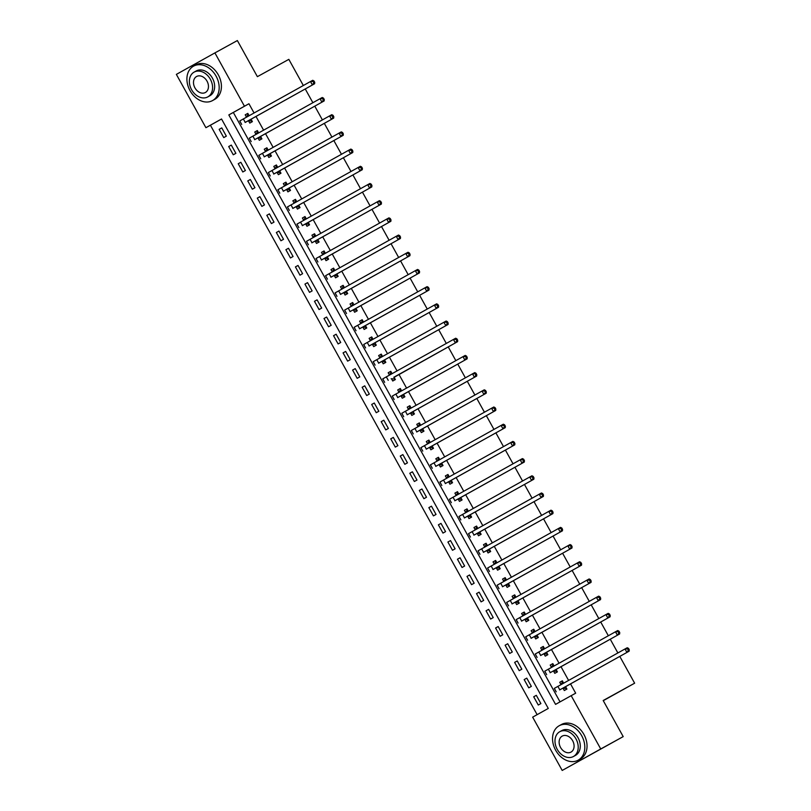 <?xml version="1.0" encoding="UTF-8"?>
<svg xmlns="http://www.w3.org/2000/svg" width="811" height="811" viewBox="0 0 811 811"><rect width="100%" height="100%" fill="white"/><g stroke="black" fill="none" stroke-linecap="round" stroke-linejoin="round"><path stroke-width="1.22" d="M619.786 656.403L634.638 683.197L603.181 700.501L623.203 736.611L562.195 770.45L532.655 717.147L548.277 708.439L221.535 118.984L205.913 127.692L176.362 74.389L214.905 52.908L244.456 106.221L228.824 114.929L555.565 704.374L571.187 695.666L600.738 748.969L562.195 770.45M221.545 119.014L210.404 125.218L537.125 714.653M210.404 125.218L205.913 127.692M540.886 703.583L536.304 695.331L533.699 696.781L538.281 705.033L540.886 703.583M531.347 686.39L526.775 678.138L524.17 679.588L528.752 687.84L531.347 686.39M521.818 669.197L517.246 660.945L514.64 662.394L519.212 670.646L521.818 669.197M512.288 652.003L507.716 643.752L505.111 645.201L509.683 653.453L512.288 652.003M502.759 634.81L498.177 626.548L495.582 627.998L500.154 636.26L502.759 634.81M493.23 617.607L488.648 609.355L486.042 610.805L490.625 619.057L493.23 617.607M483.691 600.414L479.119 592.162L476.513 593.611L481.085 601.863L483.691 600.414M474.161 583.221L469.589 574.969L466.984 576.418L471.556 584.67L474.161 583.221M464.632 566.027L460.06 557.775L457.455 559.225L462.027 567.477L464.632 566.027M455.103 548.834L450.521 540.572L447.915 542.032L452.497 550.284L455.103 548.834M445.563 531.631L440.991 523.379L438.386 524.829L442.968 533.08L445.563 531.631M436.034 514.438L431.462 506.186L428.857 507.635L433.429 515.887L436.034 514.438M426.505 497.244L421.933 488.992L419.328 490.442L423.9 498.694L426.505 497.244M416.976 480.051L412.393 471.799L409.798 473.249L414.37 481.501L416.976 480.051M407.446 462.858L402.864 454.596L400.259 456.056L404.841 464.308L407.446 462.858M397.907 445.655L393.335 437.403L390.73 438.852L395.302 447.114L397.907 445.655M388.378 428.461L383.806 420.21L381.2 421.659L385.772 429.911L388.378 428.461M378.849 411.268L374.276 403.016L371.671 404.466L376.243 412.718L378.849 411.268M369.319 394.075L364.737 385.823L362.142 387.273L366.714 395.525L369.319 394.075M359.78 376.882L355.208 368.62L352.603 370.08L357.185 378.331L359.78 376.882M350.251 359.678L345.679 351.427L343.073 352.876L347.645 361.138L350.251 359.678M340.721 342.485L336.149 334.233L333.544 335.683L338.116 343.935L340.721 342.485M331.192 325.292L326.62 317.04L324.015 318.49L328.587 326.742L331.192 325.292M321.663 308.099L317.081 299.847L314.475 301.297L319.058 309.549L321.663 308.099M312.123 290.906L307.551 282.644L304.946 284.103L309.528 292.355L312.123 290.906M302.594 273.702L298.022 265.45L295.417 266.9L299.989 275.162L302.594 273.702M293.065 256.509L288.493 248.257L285.888 249.707L290.46 257.959L293.065 256.509M283.536 239.316L278.954 231.064L276.358 232.514L280.93 240.766L283.536 239.316M274.006 222.123L269.424 213.871L266.819 215.32L271.401 223.572L274.006 222.123M264.467 204.93L259.895 196.667L257.29 198.127L261.862 206.379L264.467 204.93M254.938 187.726L250.366 179.474L247.76 180.924L252.333 189.186L254.938 187.726M245.409 170.533L240.837 162.281L238.231 163.731L242.803 171.983L245.409 170.533M235.879 153.34L231.297 145.088L228.702 146.538L233.274 154.789L235.879 153.34M226.34 136.147L221.768 127.895L219.163 129.344L223.745 137.596L226.34 136.147M571.187 695.666L575.678 693.192L570.508 683.866M568.592 680.409L560.979 666.672M559.063 663.216L551.45 649.469M549.534 646.022L541.91 632.276M540.004 628.829L532.381 615.083M530.475 611.636L522.852 597.889M520.936 594.433L513.322 580.696M511.406 577.239L503.793 563.493M501.877 560.046L494.254 546.3M492.348 542.853L484.725 529.107M482.809 525.66L475.195 511.913M473.279 508.456L465.666 494.72M463.75 491.263L456.127 477.517M454.221 474.07L446.597 460.324M444.692 456.877L437.068 443.13M435.152 439.684L427.539 425.937M425.623 422.48L418.01 408.744M416.094 405.287L408.47 391.541M406.564 388.094L398.941 374.347M397.035 370.901L389.412 357.154M387.496 353.708L379.883 339.961M377.967 336.504L370.353 322.768M368.437 319.311L360.814 305.565M358.908 302.118L351.285 288.371M349.369 284.925L341.755 271.178M339.839 267.731L332.226 253.985M330.31 250.528L322.687 236.792M320.781 233.335L313.158 219.588M311.252 216.142L303.628 202.395M301.712 198.948L294.099 185.202M292.183 181.755L284.57 168.009M282.654 164.552L275.03 150.816M273.125 147.359L265.501 133.622M263.585 130.166L255.972 116.419M254.056 112.972L248.947 103.747L233.325 112.455L560.046 701.88M563.077 688.286L564.314 690.526L566.919 689.076L565.561 686.623M563.645 683.166L562.347 680.824L559.742 682.274L560.989 684.514M553.538 671.082L554.785 673.333L557.39 671.883L556.032 669.43M554.116 665.973L552.818 663.621L550.213 665.081L551.46 667.321M544.009 653.889L545.256 656.14L547.861 654.68L546.502 652.226M544.587 648.78L543.289 646.428L540.684 647.877L541.92 650.128M534.479 636.696L535.726 638.936L538.332 637.487L536.963 635.033M535.057 631.587L533.75 629.235L531.144 630.684L532.391 632.935M524.95 619.503L526.197 621.743L528.792 620.293L527.434 617.84M525.518 614.393L524.22 612.041L521.615 613.491L522.862 615.731M515.421 602.309L516.658 604.55L519.263 603.1L517.905 600.647M515.989 597.19L514.691 594.848L512.086 596.298L513.333 598.538M505.882 585.106L507.128 587.357L509.734 585.907L508.375 583.454M506.459 579.997L505.162 577.645L502.556 579.105L503.793 581.345M496.352 567.913L497.599 570.163L500.205 568.704L498.846 566.25M496.93 562.804L495.622 560.452L493.027 561.901L494.264 564.152M486.823 550.72L488.07 552.96L490.675 551.51L489.307 549.057M487.401 545.61L486.093 543.258L483.488 544.708L484.735 546.959M477.294 533.526L478.531 535.767L481.136 534.317L479.777 531.864M477.861 528.417L476.564 526.065L473.959 527.515L475.205 529.755M467.765 516.333L469.001 518.574L471.607 517.124L470.248 514.671M468.332 511.214L467.035 508.872L464.429 510.322L465.676 512.562M458.225 499.13L459.472 501.38L462.077 499.931L460.719 497.478M458.803 494.021L457.505 491.679L454.9 493.129L456.137 495.369M448.696 481.937L449.943 484.187L452.548 482.727L451.18 480.274M449.274 476.827L447.966 474.476L445.361 475.925L446.608 478.176M439.167 464.744L440.414 466.984L443.009 465.534L441.65 463.081M439.744 459.634L438.437 457.282L435.831 458.732L437.078 460.983M429.637 447.55L430.874 449.791L433.479 448.341L432.121 445.888M430.205 442.441L428.907 440.089L426.302 441.539L427.549 443.779M420.098 430.357L421.345 432.598L423.95 431.148L422.592 428.695M420.676 425.238L419.378 422.896L416.773 424.346L418.02 426.586M410.569 413.154L411.816 415.404L414.421 413.955L413.063 411.501M411.147 408.045L409.839 405.703L407.244 407.152L408.48 409.393M401.039 395.961L402.286 398.211L404.892 396.761L403.523 394.298M401.617 390.851L400.31 388.499L397.704 389.949L398.951 392.2M391.51 378.767L392.747 381.008L395.352 379.558L393.994 377.105M392.078 373.658L390.78 371.306L388.175 372.756L389.422 375.006M381.981 361.574L383.218 363.815L385.823 362.365L384.465 359.912M382.549 356.465L381.251 354.113L378.646 355.563L379.893 357.803M372.442 344.381L373.689 346.621L376.294 345.172L374.935 342.718M373.019 339.262L371.722 336.92L369.117 338.369L370.353 340.61M362.912 327.188L364.159 329.428L366.765 327.979L365.406 325.525M363.49 322.068L362.182 319.727L359.587 321.176L360.824 323.417M353.383 309.984L354.63 312.235L357.225 310.785L355.867 308.322M353.961 304.875L352.653 302.523L350.048 303.983L351.295 306.223M343.854 292.791L345.091 295.032L347.696 293.582L346.338 291.129M344.422 287.682L343.124 285.33L340.519 286.78L341.766 289.03M334.314 275.598L335.561 277.838L338.167 276.389L336.808 273.936M334.892 270.489L333.595 268.137L330.989 269.587L332.236 271.827M324.785 258.405L326.032 260.645L328.637 259.196L327.279 256.742M325.363 253.285L324.065 250.944L321.46 252.393L322.697 254.634M315.256 241.212L316.503 243.452L319.108 242.002L317.74 239.549M315.834 236.092L314.526 233.75L311.921 235.2L313.168 237.441M305.727 224.008L306.974 226.259L309.569 224.809L308.21 222.346M306.305 218.899L304.997 216.547L302.391 218.007L303.638 220.247M296.197 206.815L297.434 209.066L300.04 207.606L298.681 205.153M296.765 201.706L295.468 199.354L292.862 200.804L294.109 203.054M286.658 189.622L287.905 191.862L290.51 190.413L289.152 187.959M287.236 184.513L285.938 182.161L283.333 183.61L284.57 185.851M277.129 172.429L278.376 174.669L280.981 173.219L279.623 170.766M277.707 167.309L276.399 164.968L273.804 166.417L275.041 168.658M267.6 155.236L268.846 157.476L271.452 156.026L270.083 153.573M268.177 150.116L266.87 147.774L264.264 149.224L265.511 151.464M258.07 138.032L259.307 140.283L261.912 138.833L260.554 136.37M258.638 132.923L257.34 130.571L254.735 132.031L255.982 134.271M248.541 120.839L249.778 123.09L252.383 121.63L251.025 119.176M249.109 115.73L247.811 113.378L245.206 114.827L246.453 117.078M214.905 52.908L237.37 40.55L257.381 76.66L288.838 59.355L303.334 85.51M305.25 88.967L312.864 102.703M314.78 106.16L322.393 119.896M324.309 123.353L331.932 137.1M333.838 140.546L341.461 154.293M343.367 157.739L350.991 171.486M352.907 174.933L360.52 188.679M362.436 192.136L370.049 205.872M371.965 209.329L379.589 223.076M381.494 226.522L389.118 240.269M391.034 243.716L398.647 257.462M400.563 260.909L408.176 274.655M410.092 278.112L417.716 291.848M419.622 295.305L427.245 309.052M429.151 312.499L436.774 326.245M438.69 329.692L446.303 343.438M448.219 346.885L455.833 360.631M457.749 364.088L465.372 377.825M467.278 381.282L474.901 395.028M476.817 398.475L484.431 412.221M486.347 415.668L493.96 429.414M495.876 432.861L503.489 446.608M505.405 450.064L513.028 463.801M514.934 467.258L522.558 481.004M524.474 484.451L532.087 498.197M534.003 501.644L541.616 515.39M543.532 518.837L551.156 532.584M553.061 536.041L560.685 549.777M562.591 553.234L570.214 566.98M572.13 570.427L579.743 584.173M581.659 587.62L589.273 601.367M591.189 604.813L598.812 618.56M600.718 622.017L608.341 635.753M610.257 639.21L617.87 652.956M603.283 700.674L634.638 683.197M623.203 736.611L600.738 748.969M248.947 103.747L244.456 106.221M233.325 112.455L228.824 114.929M562.358 680.834L559.742 682.274M536.314 695.351L533.699 696.781M221.778 127.905L219.163 129.344M231.307 145.098L228.702 146.538M240.837 162.291L238.231 163.731M250.376 179.495L247.76 180.924M259.905 196.688L257.29 198.127M269.434 213.881L266.819 215.32M278.964 231.074L276.358 232.514M288.493 248.267L285.888 249.707M298.032 265.471L295.417 266.9M307.562 282.664L304.946 284.103M317.091 299.857L314.475 301.297M326.62 317.05L324.015 318.49M336.159 334.244L333.544 335.683M345.689 351.447L343.073 352.876M355.218 368.64L352.603 370.08M364.747 385.833L362.142 387.273M374.276 403.026L371.671 404.466M383.816 420.22L381.2 421.659M393.345 437.423L390.73 438.852M402.874 454.616L400.259 456.056M412.404 471.809L409.798 473.249M421.933 489.003L419.328 490.442M431.472 506.196L428.857 507.635M441.002 523.399L438.386 524.829M450.531 540.592L447.915 542.032M460.06 557.786L457.455 559.225M469.599 574.979L466.984 576.418M479.129 592.172L476.513 593.611M488.658 609.375L486.042 610.805M498.187 626.568L495.582 627.998M507.716 643.762L505.111 645.201M517.256 660.955L514.64 662.394M526.785 678.148L524.17 679.588M552.818 663.641L550.213 665.081M543.289 646.448L540.684 647.877M533.76 629.245L531.144 630.684M524.23 612.052L521.615 613.491M514.701 594.858L512.086 596.298M505.162 577.665L502.556 579.105M495.633 560.472L493.027 561.901M486.103 543.269L483.488 544.708M476.574 526.075L473.959 527.515M467.045 508.882L464.429 510.322M457.505 491.689L454.9 493.129M447.976 474.496L445.361 475.925M438.447 457.292L435.831 458.732M428.918 440.099L426.302 441.539M419.378 422.906L416.773 424.346M409.849 405.713L407.244 407.152M400.32 388.52L397.704 389.949M390.79 371.326L388.175 372.756M381.261 354.123L378.646 355.563M371.722 336.93L369.117 338.369M362.193 319.737L359.587 321.176M352.663 302.544L350.048 303.983M343.134 285.35L340.519 286.78M333.605 268.147L330.989 269.587M324.065 250.954L321.46 252.393M314.536 233.761L311.921 235.2M305.007 216.567L302.391 218.007M295.478 199.374L292.862 200.804M285.938 182.171L283.333 183.61M276.409 164.978L273.804 166.417M266.88 147.784L264.264 149.224M257.351 130.591L254.735 132.031M247.821 113.398L245.206 114.827M566.453 688.458L562.722 688.265L565.328 686.816L559.651 689.928L629.164 651.172L562.722 688.265M560.877 684.717L562.733 681.524M628.373 650.25L629.275 649.763L628.515 648.384L627.613 648.881L628.373 650.25L626.913 652.409L625.007 648.972L554.308 688.397L556.214 691.834M627.613 648.881L625.007 648.972L627.258 647.736L628.515 648.384M629.275 649.763L629.164 651.172M556.924 671.255L553.183 671.072L555.788 669.612L550.122 672.735L619.634 633.979L553.183 671.072M551.348 667.524L553.203 664.331M618.844 633.056L619.746 632.56L618.975 631.191L618.083 631.688L618.844 633.056L617.384 635.216L615.478 631.779L544.769 671.194L546.675 674.64M618.083 631.688L615.478 631.779L617.729 630.542L618.975 631.191M619.746 632.56L619.634 633.979M547.395 654.061L543.654 653.869L546.259 652.419L540.582 655.531L610.105 616.786L543.654 653.869M541.809 650.321L543.674 647.127M609.314 615.863L610.207 615.367L609.446 613.998L608.544 614.485L609.314 615.863L607.855 618.023L605.949 614.586L535.24 654.001L537.146 657.437M608.544 614.485L605.949 614.586L608.199 613.349L609.446 613.998M610.207 615.367L610.105 616.786M537.855 636.868L534.125 636.676L536.73 635.226L531.053 638.338L600.566 599.593L534.125 636.676M532.28 633.127L534.145 629.934M599.775 598.67L600.677 598.173L599.917 596.795L599.015 597.291L599.775 598.67L598.325 600.829L596.42 597.383L525.71 636.807L527.616 640.244M599.015 597.291L596.42 597.383L598.66 596.146L599.917 596.795M600.677 598.173L600.566 599.593M528.326 619.675L524.595 619.482L527.201 618.033L521.524 621.145L591.037 582.399L524.595 619.482M522.75 615.934L524.605 612.741M590.246 581.477L591.148 580.98L590.388 579.601L589.485 580.098L590.246 581.477L588.796 583.626L586.89 580.189L516.181 619.614L518.087 623.051M589.485 580.098L586.89 580.189L589.131 578.953L590.388 579.601M591.148 580.98L591.037 582.399M555.647 750.226A19.657 14.902 -118.8 0 0 578.152 760.191A19.657 14.902 -118.8 0 0 581.69 735.709A19.657 14.902 -118.8 0 0 559.195 725.744A19.657 14.902 -118.8 0 0 555.647 750.226M578.152 760.191L580.392 758.954A19.657 14.902 -118.8 0 0 583.93 734.472A19.657 14.902 -118.8 0 0 561.435 724.507L559.195 725.744M559.772 731.704L561.841 730.569A14.152 10.736 61.2 0 1 578.04 737.746A14.152 10.736 61.2 0 1 575.496 755.365L573.428 756.511A14.152 10.736 -118.8 0 0 575.972 738.882A14.152 10.736 -118.8 0 0 559.772 731.704A14.152 10.736 -118.8 0 0 557.228 749.334A14.152 10.736 -118.8 0 0 573.428 756.511M572.647 740.737A9.124 6.914 -118.8 0 0 562.205 736.114A9.124 6.914 -118.8 0 0 560.563 747.468A9.124 6.914 -118.8 0 0 570.995 752.101A9.124 6.914 -118.8 0 0 572.647 740.737M190.017 90.619A19.657 14.902 -118.8 0 0 212.523 100.584A19.657 14.902 -118.8 0 0 216.061 76.102A19.657 14.902 -118.8 0 0 193.565 66.137A19.657 14.902 -118.8 0 0 190.017 90.619M212.523 100.584L214.763 99.347A19.657 14.902 -118.8 0 0 218.311 74.865A19.657 14.902 -118.8 0 0 195.806 64.9L193.565 66.137M194.153 72.098L196.221 70.962A14.152 10.736 61.2 0 1 212.421 78.14A14.152 10.736 61.2 0 1 209.867 95.759L207.798 96.904A14.152 10.736 -118.8 0 0 210.353 79.275A14.152 10.736 -118.8 0 0 194.153 72.098A14.152 10.736 -118.8 0 0 191.599 89.727A14.152 10.736 -118.8 0 0 207.798 96.904M207.018 81.13A9.124 6.914 -118.8 0 0 196.576 76.508A9.124 6.914 -118.8 0 0 194.934 87.862A9.124 6.914 -118.8 0 0 205.376 92.495A9.124 6.914 -118.8 0 0 207.018 81.13M518.797 602.482L515.066 602.289L517.661 600.839L511.994 603.952L581.507 565.196L515.066 602.289M513.221 598.741L515.076 595.548M580.717 564.274L581.619 563.787L580.848 562.408L579.956 562.905L580.717 564.274L579.257 566.433L577.351 562.996L506.642 602.421L508.558 605.858M579.956 562.905L577.351 562.996L579.601 561.759L580.848 562.408M581.619 563.787L581.507 565.196M509.267 585.278L505.527 585.096L508.132 583.646L502.465 586.758L571.978 548.003L505.527 585.096M503.682 581.548L505.547 578.355M571.187 547.08L572.079 546.584L571.319 545.215L570.427 545.712L571.187 547.08L569.727 549.24L567.822 545.803L497.113 585.218L499.018 588.664M570.427 545.712L567.822 545.803L570.072 544.566L571.319 545.215M572.079 546.584L571.978 548.003M499.728 568.085L495.997 567.893L498.603 566.443L492.926 569.555L562.449 530.81L495.997 567.893M494.152 564.344L496.018 561.151M561.658 529.887L562.55 529.39L561.79 528.022L560.888 528.508L561.658 529.887L560.198 532.046L558.292 528.61L487.583 568.024L489.489 571.471M560.888 528.508L558.292 528.61L560.543 527.373L561.79 528.022M562.55 529.39L562.449 530.81M490.199 550.892L486.468 550.699L489.074 549.25L483.397 552.362L552.909 513.616L486.468 550.699M484.623 547.151L486.488 543.958M552.119 512.694L553.021 512.197L552.261 510.818L551.358 511.315L552.119 512.694L550.669 514.853L548.763 511.406L478.054 550.831L479.96 554.268M551.358 511.315L548.763 511.406L551.004 510.17L552.261 510.818M553.021 512.197L552.909 513.616M480.67 533.699L476.939 533.506L479.544 532.057L473.867 535.169L543.38 496.423L476.939 533.506M475.094 529.958L476.949 526.765M542.589 495.501L543.492 495.004L542.731 493.625L541.829 494.122L542.589 495.501L541.14 497.65L539.224 494.213L468.525 533.638L470.431 537.075M541.829 494.122L539.224 494.213L541.474 492.976L542.731 493.625M543.492 495.004L543.38 496.423M471.14 516.506L467.41 516.313L470.005 514.863L464.338 517.976L533.851 479.22L467.41 516.313M465.565 512.765L467.42 509.572M533.06 478.297L533.962 477.811L533.192 476.432L532.3 476.929L533.06 478.297L531.6 480.457L529.695 477.02L458.985 516.445L460.891 519.881M532.3 476.929L529.695 477.02L531.945 475.783L533.192 476.432M533.962 477.811L533.851 479.22M461.611 499.302L457.87 499.12L460.476 497.67L454.799 500.782L524.322 462.027L457.87 499.12M456.025 495.572L457.891 492.378M523.531 461.104L524.423 460.618L523.663 459.239L522.771 459.736L523.531 461.104L522.071 463.263L520.165 459.827L449.456 499.241L451.362 502.688M522.771 459.736L520.165 459.827L522.416 458.59L523.663 459.239M524.423 460.618L524.322 462.027M452.072 482.109L448.341 481.916L450.946 480.467L445.269 483.579L514.782 444.833L448.341 481.916M446.496 478.368L448.361 475.175M514.002 443.911L514.894 443.414L514.133 442.046L513.231 442.532L514.002 443.911L512.542 446.07L510.636 442.634L439.927 482.048L441.833 485.495M513.231 442.532L510.636 442.634L512.876 441.397L514.133 442.046M514.894 443.414L514.782 444.833M442.542 464.916L438.812 464.723L441.417 463.274L435.74 466.386L505.253 427.64L438.812 464.723M436.967 461.175L438.822 457.982M504.462 426.718L505.365 426.221L504.604 424.842L503.702 425.339L504.462 426.718L503.013 428.877L501.107 425.43L430.398 464.855L432.304 468.292M503.702 425.339L501.107 425.43L503.347 424.204L504.604 424.842M505.365 426.221L505.253 427.64M433.013 447.723L429.283 447.53L431.888 446.08L426.211 449.193L495.724 410.447L429.283 447.53M427.438 443.982L429.293 440.789M494.933 409.525L495.835 409.028L495.075 407.649L494.173 408.146L494.933 409.525L493.473 411.684L491.567 408.237L420.868 447.662L422.774 451.098M494.173 408.146L491.567 408.237L493.818 407L495.075 407.649M495.835 409.028L495.724 410.447M423.484 430.529L419.743 430.337L422.349 428.887L416.682 431.999L486.195 393.244L419.743 430.337M417.898 426.789L419.763 423.595M485.404 392.331L486.306 391.835L485.536 390.456L484.643 390.953L485.404 392.331L483.944 394.481L482.038 391.044L411.329 430.469L413.235 433.905M484.643 390.953L482.038 391.044L484.289 389.807L485.536 390.456M486.306 391.835L486.195 393.244M413.945 413.326L410.214 413.144L412.819 411.694L407.142 414.806L476.665 376.051L410.214 413.144M408.369 409.596L410.234 406.402M475.875 375.128L476.767 374.641L476.006 373.263L475.104 373.759L475.875 375.128L474.415 377.287L472.509 373.851L401.8 413.275L403.706 416.712M475.104 373.759L472.509 373.851L474.759 372.614L476.006 373.263M476.767 374.641L476.665 376.051M404.415 396.133L400.685 395.95L403.29 394.491L397.613 397.613L467.126 358.857L400.685 395.95M398.84 392.392L400.705 389.209M466.335 357.935L467.237 357.438L466.477 356.07L465.575 356.556L466.335 357.935L464.885 360.094L462.98 356.658L392.271 396.072L394.176 399.519M465.575 356.556L462.98 356.658L465.22 355.421L466.477 356.07M467.237 357.438L467.126 358.857M389.31 375.199L391.166 372.006M393.761 377.297L457.597 341.664L394.116 377.318M394.886 378.94L391.155 378.747M456.806 340.742L457.708 340.245L456.948 338.866L456.046 339.363L456.806 340.742L455.356 342.901L453.45 339.454L382.741 378.879L384.647 382.316M456.046 339.363L453.45 339.454L455.691 338.228L456.948 338.866M457.708 340.245L457.597 341.664M385.357 361.747L381.626 361.554L384.221 360.104L378.555 363.216L448.067 324.471L381.626 361.554M379.781 358.006L381.636 354.812M447.277 323.548L448.179 323.052L447.408 321.673L446.516 322.17L447.277 323.548L445.817 325.708L443.911 322.261L373.202 361.686L375.108 365.122M446.516 322.17L443.911 322.261L446.162 321.024L447.408 321.673M448.179 323.052L448.067 324.471M375.828 344.553L372.087 344.361L374.692 342.911L369.025 346.023L438.538 307.268L372.087 344.361M370.242 340.813L372.107 337.619M437.747 306.355L438.639 305.859L437.879 304.48L436.987 304.977L437.747 306.355L436.288 308.504L434.382 305.068L363.673 344.493L365.579 347.929M436.987 304.977L434.382 305.068L436.632 303.831L437.879 304.48M438.639 305.859L438.538 307.268M366.288 327.35L362.558 327.168L365.163 325.718L359.486 328.83L429.009 290.074L362.558 327.168M360.713 323.619L362.578 320.426M428.218 289.152L429.11 288.665L428.35 287.287L427.448 287.783L428.218 289.152L426.758 291.311L424.852 287.875L354.143 327.299L356.049 330.736M427.448 287.783L424.852 287.875L427.093 286.638L428.35 287.287M429.11 288.665L429.009 290.074M356.759 310.157L353.028 309.974L355.634 308.515L349.957 311.637L419.469 272.881L353.028 309.974M351.183 306.426L353.049 303.233M418.679 271.959L419.581 271.462L418.821 270.093L417.918 270.58L418.679 271.959L417.229 274.118L415.323 270.681L344.614 310.096L346.52 313.543M417.918 270.58L415.323 270.681L417.564 269.445L418.821 270.093M419.581 271.462L419.469 272.881M347.23 292.964L343.499 292.771L346.104 291.321L340.427 294.434L409.94 255.688L343.499 292.771M341.654 289.223L343.509 286.03M409.149 254.766L410.052 254.269L409.291 252.89L408.389 253.387L409.149 254.766L407.7 256.925L405.784 253.488L335.085 292.903L336.991 296.339M408.389 253.387L405.784 253.488L408.034 252.251L409.291 252.89M410.052 254.269L409.94 255.688M337.7 275.77L333.97 275.578L336.565 274.128L330.898 277.24L400.411 238.495L333.97 275.578M332.125 272.03L333.98 268.836M399.62 237.572L400.522 237.076L399.752 235.697L398.86 236.194L399.62 237.572L398.16 239.732L396.255 236.285L325.546 275.71L327.451 279.146M398.86 236.194L396.255 236.285L398.505 235.048L399.752 235.697M400.522 237.076L400.411 238.495M328.171 258.577L324.43 258.385L327.036 256.935L321.359 260.047L390.882 221.291L324.43 258.385M322.585 254.836L324.451 251.643M390.091 220.379L390.983 219.882L390.223 218.504L389.321 219L390.091 220.379L388.631 222.528L386.725 219.092L316.016 258.516L317.922 261.953M389.321 219L386.725 219.092L388.976 217.855L390.223 218.504M390.983 219.882L390.882 221.291M318.632 241.374L314.901 241.191L317.506 239.742L311.829 242.854L381.342 204.098L314.901 241.191M313.056 237.643L314.921 234.45M380.552 203.176L381.454 202.689L380.694 201.31L379.791 201.807L380.552 203.176L379.102 205.335L377.196 201.898L306.487 241.323L308.393 244.76M379.791 201.807L377.196 201.898L379.436 200.662L380.694 201.31M381.454 202.689L381.342 204.098M309.103 224.181L305.372 223.998L307.977 222.538L302.3 225.661L371.813 186.905L305.372 223.998M303.527 220.45L305.382 217.257M371.022 185.983L371.925 185.486L371.164 184.117L370.262 184.604L371.022 185.983L369.573 188.142L367.667 184.705L296.958 224.12L298.864 227.567M370.262 184.604L367.667 184.705L369.907 183.468L371.164 184.117M371.925 185.486L371.813 186.905M299.573 206.987L295.843 206.795L298.448 205.345L292.771 208.457L362.284 169.712L295.843 206.795M293.998 203.247L295.853 200.053M361.493 168.789L362.395 168.293L361.625 166.924L360.733 167.411L361.493 168.789L360.033 170.949L358.127 167.512L287.418 206.927L289.334 210.363M360.733 167.411L358.127 167.512L360.378 166.275L361.625 166.924M362.395 168.293L362.284 169.712M290.044 189.794L286.303 189.602L288.909 188.152L283.242 191.264L352.755 152.519L286.303 189.602M284.458 186.054L286.324 182.86M351.964 151.596L352.856 151.099L352.096 149.721L351.204 150.217L351.964 151.596L350.504 153.755L348.598 150.309L277.889 189.733L279.795 193.17M351.204 150.217L348.598 150.309L350.849 149.072L352.096 149.721M352.856 151.099L352.755 152.519M280.505 172.601L276.774 172.408L279.379 170.959L273.702 174.071L343.225 135.315L276.774 172.408M274.929 168.86L276.794 165.667M342.435 134.403L343.327 133.906L342.566 132.528L341.664 133.024L342.435 134.403L340.975 136.552L339.069 133.116L268.36 172.54L270.266 175.977M341.664 133.024L339.069 133.116L341.319 131.879L342.566 132.528M343.327 133.906L343.225 135.315M270.975 155.398L267.245 155.215L269.85 153.766L264.173 156.878L333.686 118.122L267.245 155.215M265.4 151.667L267.265 148.474M332.895 117.2L333.797 116.713L333.037 115.334L332.135 115.831L332.895 117.2L331.446 119.359L329.54 115.922L258.831 155.347L260.736 158.784M332.135 115.831L329.54 115.922L331.78 114.686L333.037 115.334M333.797 116.713L333.686 118.122M261.446 138.205L257.716 138.022L260.321 136.562L254.644 139.685L324.157 100.929L257.716 138.022M255.87 134.474L257.726 131.281M323.366 100.006L324.268 99.51L323.508 98.141L322.606 98.638L323.366 100.006L321.916 102.166L320.01 98.729L249.301 138.144L251.207 141.59M322.606 98.638L320.01 98.729L322.251 97.492L323.508 98.141M324.268 99.51L324.157 100.929M251.917 121.011L248.186 120.819L250.781 119.369L245.115 122.481L314.627 83.736L248.186 120.819M246.341 117.271L248.196 114.077M313.837 82.813L314.739 82.316L313.969 80.948L313.076 81.435L313.837 82.813L312.377 84.973L310.471 81.536L239.762 120.951L241.668 124.387M313.076 81.435L310.471 81.536L312.722 80.299L313.969 80.948M314.739 82.316L314.627 83.736M559.793 689.826L557.877 686.38M550.253 672.623L548.348 669.187M540.724 655.43L538.818 651.993M531.195 638.237L529.289 634.8M521.666 621.044L519.76 617.607M512.126 603.85L510.22 600.404M502.597 586.647L500.691 583.21M493.068 569.454L491.162 566.017M483.538 552.261L481.633 548.824M474.009 535.067L472.103 531.631M464.47 517.874L462.564 514.427M454.941 500.671L453.035 497.234M445.411 483.478L443.505 480.041M435.882 466.284L433.976 462.848M426.343 449.091L424.437 445.655M416.813 431.898L414.908 428.451M407.284 414.695L405.378 411.258M397.755 397.502L395.849 394.065M388.226 380.308L386.32 376.872M378.686 363.115L376.78 359.678M369.157 345.922L367.251 342.475M359.628 328.719L357.722 325.282M350.099 311.525L348.193 308.089M340.569 294.332L338.663 290.896M331.03 277.139L329.124 273.702M321.501 259.946L319.595 256.499M311.971 242.753L310.066 239.306M302.442 225.549L300.536 222.113M292.903 208.356L290.997 204.919M283.374 191.163L281.468 187.726M273.844 173.97L271.938 170.523M264.315 156.776L262.409 153.33M254.786 139.573L252.88 136.136M245.246 122.38L243.341 118.943"/></g></svg>
